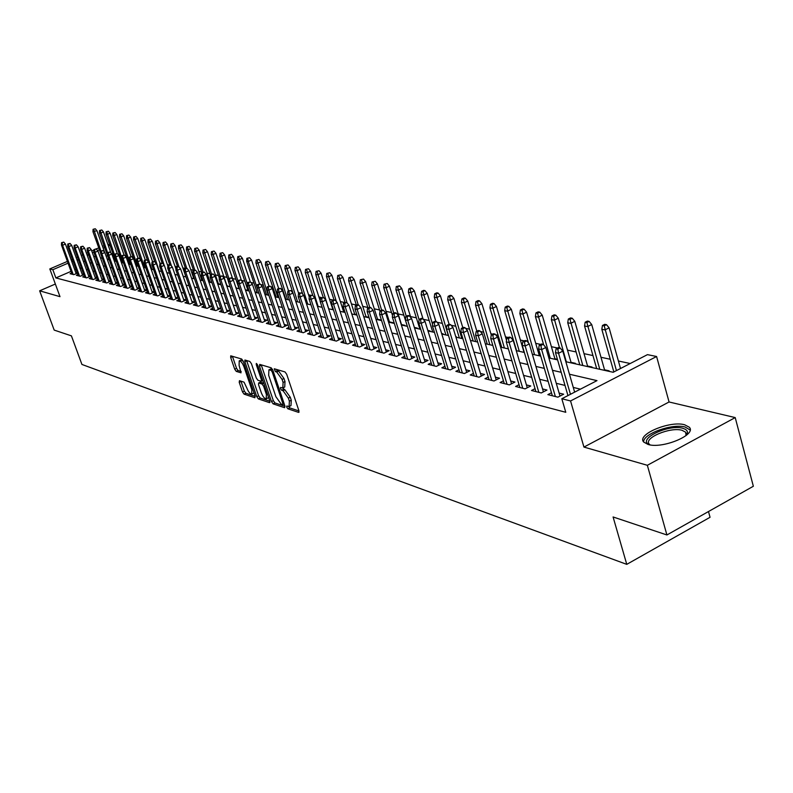 <?xml version="1.0" encoding="UTF-8"?>
<svg xmlns="http://www.w3.org/2000/svg" width="793" height="793" viewBox="0 0 793 793"><rect width="100%" height="100%" fill="white"/><g stroke="black" fill="none" stroke-linecap="round" stroke-linejoin="round"><path stroke-width="1.19" d="M286.739 407.186L287.899 408.811L298.564 412.38L298.911 410.715L286.699 374.276L285.014 371.937L274.269 368.775L275.369 371.6L276.727 372.006L282.08 379.431L283.091 382.454L282.823 387.926L280.553 387.45L280.494 388.639L281.654 390.265L283.022 390.691L288.365 398.136L289.376 401.139L289.098 406.531L286.798 406.016L286.739 407.186M288.741 406.561L289.792 407.899L298.991 410.962M276.192 369.31L278.64 371.104L276.727 372.006M282.477 387.965L284.915 389.789L283.022 390.691M648.059 444.457C662.532 449.175 697.156 434.614 689.266 427.199L684.656 424.78C669.907 420.409 636.254 434.574 643.738 442.078L648.059 444.457M239.456 380.68L239.208 382.295L242.509 391.92L244.066 394.131L254.88 397.749L255.148 396.133L243.243 361.241L241.647 359.011L230.733 355.809L230.684 357.474L234.708 369.191L236.264 371.392L241.052 372.829L239.089 365.335L239.218 360.865C240.864 361.013 242.45 362.996 243.996 366.832L251.827 389.769L251.698 394.151C250.043 393.982 248.447 391.99 246.91 388.164L244.036 382.157L239.456 380.68M71.033 271.375L55.857 277.917L52.844 269.699L49.81 268.926L67.405 261.393M666.913 534.968L647.356 465.293L735.21 417.584L753.35 486.258L666.913 534.968L613.088 516.967L626.767 564.358L81.927 364.453L71.41 335.855L54.192 330.096L39.65 290.813L59.99 296.661L49.81 268.926M735.21 417.584L669.064 401.982L583.945 447.083L647.356 465.293M583.945 447.083L570.554 400.951L561.821 398.74L596.99 380.63L569.453 374.227M55.857 277.917L565.776 412.291L561.821 398.74M271.484 401.575L273.109 403.855L284.618 407.711L284.935 406.056L272.812 370.113L271.156 367.803L259.747 364.403L259.46 366.108L271.484 401.575L273.347 400.683L274.973 402.963L285.004 406.303M269.511 402.656L258.369 398.919L256.773 396.678L244.859 361.727L244.908 360.032L249.815 361.449L251.421 363.69L256.288 378.013L257.903 380.263L261.284 381.274L261.353 379.599L256.268 364.611L256.308 363.422L257.596 365.008L269.808 401.02L269.511 402.656L269.967 402.438M55.351 284.033L39.65 290.813M108.889 259.39L107.154 259.004M115.52 260.867L114.142 260.56M122.271 262.364L121.25 262.136M129.13 263.891L128.486 263.752M194.354 278.422L193.71 278.284M203.008 280.355L201.799 280.088M211.84 282.318L210.026 281.921M220.851 284.33L218.412 283.785M228.949 286.521L226.957 285.688M237.692 288.474L235.908 287.681M246.603 290.466L247.188 290.198L245.354 289.792M255.683 292.488L256.278 292.221L254.989 291.933M268.886 295.442L264.832 294.124M333.318 309.379L332.782 309.26M344.935 311.976L343.627 311.679M356.82 314.623L354.709 314.147M368.983 317.329L366.029 316.675M380.253 320.293L380.908 319.985L377.597 319.252M392.129 322.949L392.793 322.632L389.422 321.879M404.281 325.655L404.945 325.338L401.506 324.575M416.702 328.431L417.376 328.114L414.362 327.44M429.409 331.266L430.084 330.939L427.833 330.443M442.415 334.17L443.099 333.843L441.632 333.516M455.896 337.065L456.411 336.807L455.777 336.668M540.578 355.561L539.2 355.254M557.429 359.308L554.912 358.753M574.667 363.69L575.401 363.313L571.019 362.342M591.3 367.397L592.044 367.02L587.554 366.019M608.37 371.213L609.123 370.827L604.534 369.806M551.482 392.773L547.864 394.627L557.885 397.164L563.645 394.2L559.115 393.07M535.047 388.689L531.518 390.483L541.272 392.951L546.982 390.037L542.551 388.937M519.048 384.714L515.599 386.459L525.105 388.857L530.755 385.993L526.413 384.912M503.456 380.838L500.086 382.533L509.344 384.873L514.944 382.048L510.702 380.987M488.26 377.062L484.969 378.707L493.989 380.987L499.54 378.202L495.387 377.171M473.451 373.374L470.229 374.98L479.031 377.2L484.523 374.455L480.469 373.444M459.008 369.776L455.856 371.342L464.44 373.513L469.882 370.807L465.907 369.816M444.923 366.267L441.84 367.793L450.206 369.905L455.608 367.238L451.713 366.267M431.174 362.847L428.161 364.334L436.328 366.396L441.681 363.769L437.865 362.817M417.762 359.507L414.798 360.954L422.778 362.966L428.081 360.369L424.344 359.437M404.668 356.245L401.764 357.653L409.545 359.625L414.808 357.058L411.141 356.146M391.871 353.054L389.026 354.431L396.639 356.354L401.853 353.827L398.255 352.925M379.371 349.941L376.586 351.279L384.02 353.163L389.185 350.665L385.666 349.792M367.169 346.898L364.433 348.206L371.689 350.04L376.814 347.582L373.364 346.719M355.234 343.924L352.548 345.193L359.645 346.997L364.73 344.568L361.34 343.716M343.567 341.01L340.94 342.259L347.869 344.013L352.915 341.614L349.584 340.782M332.158 338.165L329.571 339.384L336.361 341.099L341.357 338.73L338.086 337.917M320.996 335.38L318.459 336.569L325.1 338.254L330.057 335.915L326.845 335.112M310.073 332.654L307.595 333.823L314.087 335.459L318.994 333.149L315.842 332.366M299.387 329.987L296.949 331.127L303.303 332.733L308.18 330.453L305.077 329.68M288.93 327.38L286.531 328.49L292.756 330.066L297.593 327.806L294.55 327.053M278.69 324.823L276.341 325.913L282.427 327.45L287.225 325.219L284.231 324.476M268.668 322.315L266.349 323.385L272.316 324.892L277.074 322.692L274.13 321.958M258.845 319.857L256.565 320.907L262.414 322.384L267.132 320.213L264.238 319.49M249.22 317.458L246.99 318.479L252.709 319.936L257.388 317.775L254.543 317.071M239.793 315.099L237.593 316.11L243.203 317.527L247.852 315.396L245.047 314.702M230.555 312.789L228.394 313.78L233.895 315.168L238.495 313.066L235.749 312.383M221.495 310.529L219.364 311.49L224.756 312.858L229.326 310.777L226.62 310.103M212.613 308.308L210.522 309.25L215.805 310.588L220.345 308.536L217.678 307.872M203.9 306.128L201.838 307.06L207.032 308.368L211.523 306.336L208.906 305.682M195.356 303.997L193.333 304.909L198.419 306.197L202.879 304.175L200.302 303.531M186.97 301.895L184.977 302.797L189.973 304.056L194.404 302.064L191.856 301.429M178.752 299.843L176.789 300.716L181.686 301.955L186.087 299.982L183.579 299.358M170.683 297.821L168.75 298.683L173.558 299.903L177.919 297.95L175.451 297.335M162.753 295.839L160.85 296.691L165.568 297.881L169.9 295.948L167.472 295.343M154.982 293.896L153.108 294.728L157.738 295.898L162.04 293.985L159.641 293.39M147.339 291.983L145.496 292.795L150.046 293.955L154.318 292.062L151.949 291.467M139.846 290.109L138.022 290.912L142.492 292.042L146.705 290.179M132.481 288.265L130.686 289.048L135.068 290.159L139.211 288.335M125.244 286.451L123.47 287.225L127.782 288.315L131.856 286.521M118.127 284.667L116.393 285.43L120.625 286.511L124.63 284.746M111.139 282.923L109.424 283.676L113.587 284.727L117.533 283.002M104.279 281.198L102.584 281.941L106.678 282.972L110.554 281.277M97.529 279.513L95.854 280.236L99.878 281.257L103.695 279.592M90.888 277.847L89.242 278.561L93.197 279.562L96.954 277.937M84.365 276.212L82.74 276.916L86.625 277.907L90.333 276.301M77.952 274.606L76.346 275.3L80.172 276.271L83.81 274.695M580.426 389.165L573.27 387.43M565.012 385.428L556.27 383.306M548.132 381.334L539.716 379.302M531.697 377.359L523.598 375.396M515.698 373.483L507.897 371.59M500.115 369.707L492.592 367.883M484.929 366.029L477.683 364.274M470.12 362.441L463.142 360.746M455.688 358.942L448.957 357.316M441.602 355.532L435.119 353.956M427.863 352.201L421.608 350.684M414.461 348.95L408.425 347.493M401.367 345.788L395.548 344.37M388.59 342.685L382.979 341.327M376.1 339.662L370.688 338.353M363.898 336.708L358.674 335.439M351.973 333.813L346.938 332.594M340.316 330.988L335.459 329.819M328.917 328.233L324.228 327.093M317.765 325.526L313.245 324.436M306.861 322.89L302.49 321.829M296.185 320.303L291.973 319.282M285.738 317.775L281.674 316.784M275.508 315.297L271.583 314.345M265.496 312.868L261.71 311.946M255.693 310.489L252.035 309.607M246.078 308.16L242.549 307.307M236.661 305.88L233.251 305.057M227.432 303.65L224.141 302.847M218.392 301.449L215.21 300.686M209.521 299.308L206.458 298.564M200.817 297.197L197.863 296.483M192.293 295.135L189.438 294.441M183.917 293.103L181.171 292.439M175.709 291.11L173.062 290.476M167.65 289.158L165.093 288.543M159.74 287.244L157.282 286.65M151.978 285.361L149.599 284.786M144.356 283.517L142.066 282.962M136.872 281.703L134.661 281.168M129.517 279.919L127.386 279.404M122.291 278.174L120.239 277.679M115.193 276.45L113.221 275.974M108.225 274.765L106.321 274.299M101.365 273.099L99.531 272.663M94.635 271.474L92.87 271.047M88.003 269.868L86.308 269.461M81.491 268.292L79.865 267.895M75.999 269.233L74.76 269.769M146.695 290.159L144.405 289.584M139.201 288.285L136.981 287.73M131.836 286.451L129.695 285.916M124.6 284.647L122.538 284.132M117.483 282.873L115.51 282.377M110.495 281.128L108.591 280.653M103.635 279.414L101.801 278.958M96.885 277.728L95.12 277.292M90.243 276.073L88.548 275.647M83.721 274.447L82.085 274.041M77.308 272.842L75.731 272.455M77.407 273.109L73.818 274.665L70.052 273.714L71.638 273.03M630.207 363.521L618.411 361.003M610.263 359.259L600.985 357.276M592.966 355.561L584.025 353.658M576.115 351.963L567.501 350.119M557.568 347.998L551.403 346.68M540.697 344.4L535.701 343.329M528.138 341.714L527.325 341.535M524.272 340.881L520.406 340.058M512.952 338.462L511.277 338.105M508.273 337.471L505.478 336.876M498.133 335.3L495.645 334.765M492.701 334.14L490.926 333.764M483.671 332.208L480.409 331.514M477.525 330.899L476.712 330.721M469.565 329.194L465.57 328.342M455.787 326.25L451.098 325.249M442.335 323.375L436.993 322.236M429.201 320.57L423.224 319.292M416.365 317.824L410.516 316.576M403.825 315.148L398.175 313.939M391.554 312.531L386.102 311.362M379.569 309.964L374.286 308.834M367.843 307.456L362.738 306.366M356.364 305.008L351.438 303.957M344.767 302.529L340.375 301.588M333.139 300.041L329.541 299.278M321.76 297.613L318.945 297.008M310.638 295.234L308.556 294.788M302.549 293.509L302.054 293.4M299.764 292.914L298.376 292.617M292.439 291.348L291.378 291.12M289.118 290.635L288.414 290.486M282.536 289.237L280.92 288.89M272.832 287.155L270.691 286.699M263.326 285.123L260.669 284.558M253.998 283.131L250.866 282.467M244.859 281.178L241.449 280.454M235.888 279.265L232.587 278.561M227.085 277.381L223.904 276.707M218.452 275.538L215.379 274.884M209.986 273.734L207.003 273.089M201.67 271.949L198.785 271.335M193.512 270.205L190.726 269.61M185.493 268.5L182.806 267.925M177.196 266.726L175.025 266.26M169.018 264.981L167.382 264.624M160.989 263.256L159.869 263.018M153.108 261.581L152.494 261.442M140.311 258.845L139.588 258.687M133.234 257.329L132.104 257.091M126.275 255.842L124.759 255.524M119.426 254.384L117.552 253.978M112.854 253.363L111.664 253.879M107.551 255.643L106.163 256.248M220.87 284.39L220.375 284.608M626.767 564.358L710.052 517.284L708.486 511.535M107.898 244.422L109.801 244.809M565.835 361.717L613.187 372.284L647.465 354.64L656.594 356.503L570.554 400.951M669.064 401.982L656.594 356.503M71.142 259.797L72.381 259.271M76.148 257.656L77.446 257.101M81.253 255.465L82.601 254.89M86.447 253.245L87.845 252.64M91.74 250.975L93.911 250.043M109.057 281.941L97.995 251.074L96.25 249.042L93.931 249.607L98.788 247.961M102.535 246.355L104.012 245.721M73.025 261.046L71.786 261.581M68.049 263.177L52.844 269.699M561.206 372.314L552.463 370.281M544.335 368.388L535.929 366.435M527.92 364.572L519.831 362.688M511.941 360.855L504.14 359.041M496.368 357.237L488.865 355.492M481.202 353.708L473.966 352.023M466.413 350.268L459.444 348.652M452 346.918L445.279 345.361M437.934 343.647L431.451 342.14M424.215 340.465L417.97 339.007M410.824 337.342L404.807 335.945M397.759 334.309L391.95 332.961M384.992 331.335L379.391 330.037M372.522 328.441L367.119 327.182M360.339 325.606L355.125 324.396M348.434 322.84L343.409 321.671M336.797 320.134L331.95 319.004M325.417 317.487L320.739 316.397M314.286 314.9L309.776 313.85M303.402 312.373L299.04 311.352M292.746 309.894L288.543 308.913M282.318 307.466L278.254 306.524M272.108 305.097L268.193 304.185M262.116 302.767L258.33 301.895M252.323 300.497L248.675 299.645M242.737 298.267L239.208 297.444M233.34 296.076L229.94 295.293M224.122 293.935L220.841 293.172M215.101 291.844L211.929 291.1M206.249 289.782L203.196 289.068M197.566 287.76L194.622 287.076M189.061 285.787L186.216 285.123M180.705 283.844L177.959 283.2M172.517 281.941L169.871 281.327M164.478 280.068L161.921 279.473M156.578 278.234L154.12 277.659M148.836 276.43L146.467 275.885M141.233 274.665L138.944 274.13M133.759 272.931L131.559 272.415M126.424 271.226L124.303 270.73M119.218 269.551L117.176 269.075M112.14 267.905L110.168 267.439M105.182 266.279L103.288 265.843M98.342 264.693L96.518 264.267M91.621 263.127L89.867 262.721M85.02 261.591L83.324 261.204M78.527 260.084L76.901 259.707M88.489 254.424L87.339 254.92L88.786 255.237M93.663 256.327L95.487 256.734M100.414 257.834L102.307 258.26M107.283 259.37L109.246 259.807M114.271 260.927L116.313 261.383M121.379 262.513L123.5 262.989M128.625 264.128L130.825 264.624M135.99 265.774L138.269 266.289M143.493 267.449L145.862 267.975M151.136 269.154L153.594 269.699M158.917 270.889L161.465 271.464M166.847 272.663L169.484 273.248M174.926 274.467L177.662 275.072M183.163 276.301L185.998 276.935M191.549 278.174L194.493 278.829M200.104 280.088L203.157 280.762M208.827 282.03L211.989 282.734M217.718 284.013L220.999 284.746M226.798 286.045L230.188 286.798M236.046 288.107L239.565 288.89M245.493 290.218L249.141 291.031M255.138 292.369L258.914 293.212M275.022 296.81L279.077 297.712M285.292 299.1L289.485 300.041M295.769 301.439L300.121 302.411M306.485 303.828L310.995 304.839M317.428 306.276L322.107 307.317M328.619 308.774L333.466 309.855M340.068 311.322L345.084 312.442M351.765 313.939L356.969 315.099M363.739 316.605L369.132 317.815M375.991 319.341L381.582 320.59M388.53 322.146L394.329 323.435M401.367 325.011L407.384 326.349M414.521 327.945L420.756 329.333M427.982 330.949L434.455 332.396M441.79 334.031L448.501 335.528M455.935 337.194L462.904 338.74M470.447 340.425L477.673 342.041M485.326 343.746L492.83 345.421M500.591 347.156L508.382 348.89M516.253 350.655L524.342 352.459M532.341 354.243L540.747 356.116M548.865 357.93L557.588 359.883M109.949 245.225L108.423 245.88M104.646 247.495L103.169 248.13M99.432 249.736L97.539 250.548M93.832 252.134L92.385 252.759M289.415 406.383L290.991 405.619L291.269 400.217L289.376 401.139M284.915 389.789L290.268 397.214L291.269 400.217M283.121 387.787L284.727 387.024L285.004 381.542L283.091 382.454M278.64 371.104L283.983 378.519L285.004 381.542M261.234 364.849L273.347 400.683M282.595 404.569L282.814 403.409L272.187 371.907L271.028 370.291L268.906 369.835L268.668 375.307L275.905 396.738L281.168 404.103L282.595 404.569M270.512 369.072L272.445 369.251M269.888 401.258L260.213 398.036L258.369 398.919M246.603 360.488L258.617 395.796L260.213 398.036M261.323 392.793C262.88 396.688 264.515 398.72 266.23 398.889L266.398 394.458L263.623 386.28L261.997 384.01L258.617 382.989L258.548 384.655L261.323 392.793M266.468 398.77L268.619 397.501M260.263 382.325L263.722 383.078M251.916 394.042L254.028 392.832M243.253 361.291L240.864 360.101M232.418 356.255L236.542 368.329L238.098 370.529L241.191 371.491M240.943 381.155L244.333 391.058L245.889 393.259L255.227 396.371M606.496 324.664L604.742 324.327L602.452 325.477L604.207 325.814L606.496 324.664L609.103 327.836L604.98 329.908L601.818 329.303L613.841 371.957M604.207 325.814L616.429 370.618M609.103 327.836L620.513 368.517M601.818 329.303L602.452 325.477M574.638 392.139L562.782 351.14L558.559 353.272L570.454 394.29M557.786 349.118L560.136 347.939L558.421 347.572L556.081 348.751L557.786 349.118L558.559 353.272L555.477 352.598L567.957 395.578M562.782 351.14L560.136 347.939M556.081 348.751L555.477 352.598M649.655 444.814C636.125 439.748 668.063 423.918 682.813 428.289L685.658 429.429L687.244 431.095L687.521 432.72L686.332 435.347M686.034 435.585L685.697 432.235L682.02 430.282C670.224 426.723 643.202 438.113 649.239 444.149L650.032 444.883M690.098 429.984L685.132 427.031C672.335 423.244 642.726 433.91 643.668 441.998M589.14 321.403L587.425 321.086L585.155 322.216L586.87 322.543L589.14 321.403L591.707 324.535L587.623 326.577L584.55 325.992L596.673 368.596M586.87 322.543L599.756 369.29M591.707 324.535L604.702 370.39M584.55 325.992L585.155 322.216M572.239 318.231L570.573 317.924L568.323 319.034L569.989 319.351L572.239 318.231L574.776 321.324L570.732 323.336L567.738 322.761L579.812 364.839M569.989 319.351L582.815 365.504M574.776 321.324L587.722 366.604M567.738 322.761L568.323 319.034M555.784 315.148L554.158 314.841L551.928 315.941L553.544 316.248L555.784 315.148L558.292 318.201L554.277 320.184L551.363 319.619L559.521 347.81M553.544 316.248L566.321 361.826M558.292 318.201L571.188 362.916M551.363 319.619L551.928 315.941M539.746 312.135L538.16 311.847L535.959 312.928L537.535 313.225L539.746 312.135L542.234 315.148L538.249 317.111L535.414 316.566L543.691 344.915M537.535 313.225L550.243 358.238M542.234 315.148L555.07 359.318M535.414 316.566L535.959 312.928M559.997 396.084L545.822 347.493L541.639 349.584L555.368 396.52M540.876 345.49L543.205 344.331L541.54 343.974L539.21 345.133L540.876 345.49L541.639 349.584L538.635 348.93L552.354 395.757M545.822 347.493L543.205 344.331M539.21 345.133L538.635 348.93M543.413 391.861L529.308 343.934L525.164 345.996L538.834 392.337M524.421 341.961L526.73 340.821L525.105 340.475L522.805 341.614L524.421 341.961L525.164 345.996L522.25 345.361L535.909 391.593M529.308 343.934L526.73 340.821M522.805 341.614L522.25 345.361M527.266 387.767L513.24 340.475L509.136 342.507L522.746 388.263M508.402 338.522L510.682 337.402L509.106 337.065L506.826 338.185L508.402 338.522L509.136 342.507L506.291 341.892L519.891 387.539M513.24 340.475L510.682 337.402M506.826 338.185L506.291 341.892M511.535 383.772L497.588 337.104L493.514 339.107L507.064 384.298M492.8 335.171L495.06 334.061L493.524 333.734L491.264 334.844L492.8 335.171L493.514 339.107L490.748 338.502L504.289 383.594M497.588 337.104L495.06 334.061M491.264 334.844L490.748 338.502M524.114 309.211L522.577 308.923L520.386 309.984L521.923 310.281L524.114 309.211L526.572 312.184L522.637 314.107L519.861 313.582L528.515 342.972M521.923 310.281L534.571 354.739M526.572 312.184L539.369 355.809M519.861 313.582L520.386 309.984M496.21 379.877L482.332 333.823L478.298 335.796L491.789 380.432M477.594 331.91L479.834 330.82L478.338 330.503L476.097 331.593L477.594 331.91L478.298 335.796L475.602 335.201L489.073 379.748M482.332 333.823L479.834 330.82M476.097 331.593L475.602 335.201M508.888 306.346L507.381 306.068L505.21 307.119L506.707 307.406L508.888 306.346L511.316 309.29L507.401 311.193L504.705 310.668L516.59 350.724M506.707 307.406L519.296 351.329M511.316 309.29L524.044 352.389M504.705 310.668L505.21 307.119M481.272 376.08L467.464 330.622L463.479 332.564L476.89 376.665M462.785 328.738L465.005 327.658L463.538 327.35L461.318 328.421L462.785 328.738L463.479 332.564L460.842 331.989L474.254 375.991M467.464 330.622L465.005 327.658M461.318 328.421L460.842 331.989M494.029 303.56L492.562 303.293L490.411 304.324L491.878 304.601L494.029 303.56L496.428 306.465L492.552 308.338L489.925 307.833L501.751 347.413M491.878 304.601L504.398 348.008M496.428 306.465L506.519 340.336M489.925 307.833L490.411 304.324M466.7 372.383L452.972 327.499L449.016 329.422L462.369 372.988M448.342 325.636L450.533 324.575L449.106 324.268L446.915 325.328L448.342 325.636L449.016 329.422L446.459 328.857L459.801 372.333M452.972 327.499L450.533 324.575M446.915 325.328L446.459 328.857M479.537 300.844L478.11 300.577L475.969 301.598L477.406 301.875L479.537 300.844L481.916 303.709L478.07 305.563L475.503 305.067L487.279 344.182M477.406 301.875L489.856 344.757M481.916 303.709L491.254 334.874M475.503 305.067L475.969 301.598M452.486 368.785L438.846 324.456L434.921 326.349L448.204 369.399M434.257 322.612L436.428 321.571L435.04 321.274L432.859 322.315L434.257 322.612L434.921 326.349L432.423 325.804L445.696 368.765M438.846 324.456L436.428 321.571M432.859 322.315L432.423 325.804M465.392 298.188L463.994 297.93L461.883 298.941L463.281 299.209L465.392 298.188L467.741 301.023L463.935 302.847L461.427 302.371L473.153 341.03M463.281 299.209L475.671 341.595M467.741 301.023L476.861 331.216M461.427 302.371L461.883 298.941M438.618 365.266L425.058 321.492L421.172 323.356L434.386 365.91M420.508 319.668L422.669 318.637L421.311 318.34L419.15 319.371L420.508 319.668L421.172 323.356L418.734 322.82L431.937 365.286M425.058 321.492L422.669 318.637M419.15 319.371L418.734 322.82M451.594 295.601L450.226 295.343L448.134 296.344L449.492 296.602L451.594 295.601L453.913 298.406L450.146 300.2L447.698 299.734L459.365 337.957M449.492 296.602L461.823 338.502M453.913 298.406L462.825 327.687M447.698 299.734L448.134 296.344M425.088 361.836L411.597 318.598L407.751 320.431L420.905 362.49M407.096 316.794L409.238 315.773L407.919 315.485L405.778 316.506L407.096 316.794L407.751 320.431L405.372 319.916L418.506 361.886M411.597 318.598L409.238 315.773M405.778 316.506L405.372 319.916M438.113 293.073L436.784 292.825L434.703 293.806L436.031 294.064L438.113 293.073L440.412 295.839L436.675 297.623L434.286 297.157L445.894 334.943M436.031 294.064L448.293 335.479M440.412 295.839L449.116 324.268M434.286 297.157L434.703 293.806M411.874 358.486L398.473 315.763L394.646 317.577L407.731 359.16M394.012 313.978L396.133 312.977L394.845 312.7L392.723 313.701L394.012 313.978L394.646 317.577L392.327 317.071L405.392 358.565M398.473 315.763L396.133 312.977M392.723 313.701L392.327 317.071M424.949 290.605L423.65 290.367L421.589 291.338L422.887 291.576L424.949 290.605L427.229 293.341L423.521 295.095L421.182 294.649L432.74 332.009M422.887 291.576L432.591 324.466M427.229 293.341L435.892 321.452M421.182 294.649L421.589 291.338M398.978 355.214L385.646 313.007L381.859 314.791L394.874 355.908M381.235 311.243L383.336 310.251L382.067 309.974L379.976 310.965L381.235 311.243L381.859 314.791L379.589 314.296L392.594 355.333M385.646 313.007L383.336 310.251M379.976 310.965L379.589 314.296M412.092 288.196L410.824 287.958L408.782 288.92L410.05 289.158L412.092 288.196L414.352 290.902L410.675 292.627L408.385 292.191L419.884 329.145M410.05 289.158L419.11 319.767M414.352 290.902L423.115 319.163M408.385 292.191L408.782 288.92M386.369 352.023L373.116 310.311L369.369 312.075L382.315 352.726M368.755 308.566L370.837 307.585L369.597 307.317L367.516 308.299L368.755 308.566L369.369 312.075L367.149 311.59L380.085 352.161M373.116 310.311L370.837 307.585M367.516 308.299L367.149 311.59M399.533 285.837L396.262 286.551L397.501 286.788L399.533 285.837L401.764 288.513L398.116 290.218L395.885 289.792L407.324 326.339M397.501 286.788L406.264 316.278M401.764 288.513L410.873 317.725M395.885 289.792L396.262 286.551M374.058 348.91L360.884 307.674L357.167 309.419L370.044 349.624M356.553 305.949L358.624 304.978L357.415 304.72L355.353 305.692L356.553 305.949L357.167 309.419L354.996 308.943L367.863 349.069M360.884 307.674L358.624 304.978M355.353 305.692L354.996 308.943M387.252 283.537L384.03 284.241L387.252 283.537L389.452 286.174L385.844 287.869L383.663 287.443L392.505 315.545M385.239 284.469L393.804 313.185M389.452 286.174L401.664 325.071M383.663 287.443L384.03 284.241M362.024 345.857L348.93 305.097L345.242 306.822L358.049 346.591M344.638 303.392L346.69 302.43L343.468 303.134L344.638 303.392L345.242 306.822L343.121 306.356L355.918 346.045M348.93 305.097L346.69 302.43M343.468 303.134L343.121 306.356M375.238 281.277L372.066 281.981L375.238 281.277L377.428 283.894L373.84 285.559L371.709 285.153L379.946 311.173M373.245 282.209L381.631 310.182M377.428 283.894L389.571 322.374M371.709 285.153L372.066 281.981M350.258 342.883L337.243 302.589L333.585 304.284L346.323 343.617M332.991 300.894L335.023 299.952L331.841 300.646L332.991 300.894L333.585 304.284L331.514 303.838L344.241 343.091M337.243 302.589L335.023 299.952M331.841 300.646L331.514 303.838M363.501 279.077L360.369 279.77L363.501 279.077L365.662 281.664L362.104 283.309L360.022 282.913L368.031 308.061M361.519 279.988L369.756 307.357M365.662 281.664L377.746 319.738M360.022 282.913L360.369 279.77M338.75 339.969L325.814 300.121L322.186 301.806L334.854 340.722M321.611 298.446L323.623 297.514L320.481 298.208L321.611 298.446L322.186 301.806L320.164 301.36L332.822 340.207M325.814 300.121L323.623 297.514M320.481 298.208L320.164 301.36M352.013 276.926L348.92 277.609L352.013 276.926L354.154 279.483L350.635 281.109L348.593 280.722L356.424 305.186M350.05 277.828L358.238 304.899M354.154 279.483L366.178 317.15M348.593 280.722L348.92 277.609M327.499 337.114L314.643 297.722L311.044 299.377L323.643 337.877M310.469 296.057L312.462 295.135L309.369 295.819L310.469 296.057L311.044 299.377L309.062 298.941L321.651 337.372M314.643 297.722L312.462 295.135M309.369 295.819L309.062 298.941M340.772 274.814L337.719 275.498L340.772 274.814L342.903 277.352L339.404 278.958L337.402 278.571L345.074 302.391M338.829 275.706L347.106 302.936M342.903 277.352L354.858 314.633M337.402 278.571L337.719 275.498M316.486 334.329L303.709 295.363L300.141 296.998L312.67 335.102M299.576 293.717L301.558 292.815L298.495 293.489L299.576 293.717L300.141 296.998L298.208 296.582L310.717 334.606M303.709 295.363L301.558 292.815M298.495 293.489L298.208 296.582M329.779 272.752L326.766 273.426L329.779 272.752L331.88 275.26L328.411 276.846L326.458 276.47L333.982 299.724M327.846 273.635L336.41 301.598M331.88 275.26L343.775 312.155M326.458 276.47L326.766 273.426M288.037 264.921L285.173 265.576L288.037 264.921L290.069 267.33L286.709 268.847L284.905 268.5L293.004 293.053L289.475 294.679L301.935 332.386M290.882 290.535L287.869 291.209L290.882 290.535L293.014 293.063L305.721 331.603M288.92 291.437L289.475 294.679L287.581 294.262L300.022 331.9M287.869 291.209L287.581 294.262M319.014 270.73L316.04 271.404L319.014 270.73L321.096 273.208L317.656 274.784L315.743 274.418L323.227 297.434M317.101 271.602L328.699 308.784M321.096 273.208L332.931 309.736M315.743 274.418L316.04 271.404M295.174 328.936L282.546 290.803L279.037 292.409L291.428 329.729M278.482 289.197L280.435 288.305L277.451 288.979L278.482 289.197L279.037 292.409L277.183 292.002L289.554 329.254M282.546 290.803L280.435 288.305M277.451 288.979L277.183 292.002M308.477 268.758L305.533 269.422L308.477 268.758L310.539 271.206L307.119 272.762L305.246 272.405L312.809 295.541M306.574 269.62L318.112 306.425M310.539 271.206L320.213 300.914M305.246 272.405L305.533 269.422M284.846 326.329L272.296 288.602L268.817 290.179L281.138 327.122M268.272 287.007L270.205 286.134L267.271 286.788L268.272 287.007L268.817 290.179L267.003 289.782L279.305 326.666M272.296 288.602L270.205 286.134M267.271 286.788L267.003 289.782M298.148 266.825L295.254 267.479L298.148 266.825L300.19 269.253L296.81 270.78L294.976 270.433L302.807 294.292M296.275 267.667L307.734 304.106M300.19 269.253L309.26 296.949M294.976 270.433L295.254 267.479M274.735 323.772L262.265 286.442L258.815 288.008L271.057 324.575M258.28 284.865L260.193 283.993L257.289 284.647L258.28 284.865L258.815 288.008L257.031 287.621L269.273 324.119M262.265 286.442L260.193 283.993M257.289 284.647L257.031 287.621L248.288 261.472L246.633 261.155L257.259 292.845M286.174 265.764L297.573 301.846M290.069 267.33L298.644 293.42M284.905 268.5L285.173 265.576M264.832 321.264L252.432 284.33L249.012 285.867L261.194 322.077M248.487 282.764L250.39 281.902L247.515 282.556L248.487 282.764L249.012 285.867L247.277 285.49L259.44 321.631M252.432 284.33L250.39 281.902M247.515 282.556L247.277 285.49M278.135 263.068L275.31 263.712L278.135 263.068L280.137 265.447L276.807 266.944L275.052 266.607L285.847 299.229M276.281 263.9L287.621 299.615M280.137 265.447L288.543 290.892M275.052 266.607L275.31 263.712M268.43 261.244L265.635 261.888L268.43 261.244L270.413 263.603L267.112 265.09L265.387 264.753L276.123 297.058M266.597 262.067L277.867 297.444M270.413 263.603L278.65 288.434M265.387 264.753L265.635 261.888M258.914 259.46L256.159 260.094L258.914 259.46L260.887 261.789L257.606 263.266L255.911 262.939L266.597 294.927M257.091 260.273L268.302 295.303M260.887 261.789L268.956 286.025M255.911 262.939L256.159 260.094M255.138 318.816L242.807 282.258L239.417 283.785L251.53 319.629M238.891 280.702L240.785 279.86L237.95 280.504L238.891 280.702L239.417 283.785L237.712 283.408L249.805 319.192M242.807 282.258L240.785 279.86M237.95 280.504L237.712 283.408M245.632 316.417L233.38 280.226L230.02 281.733L242.053 317.24M229.504 278.69L231.368 277.847L228.572 278.492L229.504 278.69L230.02 281.733L228.344 281.366L240.368 316.813M233.38 280.226L231.368 277.847M228.572 278.492L228.344 281.366M236.314 314.058L224.141 278.234L220.801 279.731L232.775 314.89M220.295 276.707L222.149 275.885L219.383 276.519L220.295 276.707L220.801 279.731L219.165 279.374L231.12 314.464M224.141 278.234L222.149 275.885M219.383 276.519L219.165 279.374M249.587 257.715L246.861 258.34L249.587 257.715L251.54 260.025L259.509 283.854M251.54 260.025L248.288 261.472L247.783 258.518M246.633 261.155L246.861 258.34M227.185 311.758L215.081 276.281L211.771 277.758L223.676 312.581M211.265 274.774L213.109 273.952L210.373 274.586L211.265 274.774L211.771 277.758L210.165 277.411L222.05 312.174M215.081 276.281L213.109 273.952M210.373 274.586L210.165 277.411M240.448 255.99L237.751 256.625L240.448 255.99L242.38 258.28L239.149 259.717L237.523 259.41L248.09 290.793M238.653 256.793L247.386 284.191M242.38 258.28L250.31 281.892M237.523 259.41L237.751 256.625M218.234 309.488L206.2 274.368L202.919 275.835L214.754 310.331M202.423 272.881L204.247 272.068L201.541 272.693L202.423 272.881L202.919 275.835L201.343 275.488L213.168 309.924M206.2 274.368L204.247 272.068M201.541 272.693L201.343 275.488M231.477 254.315L228.81 254.94L231.477 254.315L233.4 256.575L230.188 258.003L228.592 257.695L239.109 288.791M229.702 255.098L237.92 280.881M233.4 256.575L241.558 280.772M228.592 257.695L228.81 254.94M209.451 307.278L197.497 272.495L194.235 273.942L206.002 308.11M193.74 271.018L195.554 270.215L192.887 270.829L193.74 271.018L194.235 273.942L192.689 273.605L204.445 307.714M197.497 272.495L195.554 270.215M192.887 270.829L192.689 273.605M222.684 252.66L220.048 253.284L222.684 252.66L224.588 254.91L221.396 256.317L219.839 256.02L228.364 281.138M220.91 253.443L228.87 278.353M224.588 254.91L233.003 279.78M219.839 256.02L220.048 253.284M200.837 305.097L188.952 270.661L185.721 272.088L197.427 305.939M185.235 269.194L187.039 268.401L184.392 269.015L185.235 269.194L185.721 272.088L184.204 271.761L195.891 305.553M188.952 270.661L187.039 268.401M184.392 269.015L184.204 271.761M214.051 251.044L211.444 251.659L214.051 251.044L215.934 253.264L212.782 254.662L211.245 254.365L219.274 277.937M212.296 251.817L220.107 276.192M215.934 253.264L227.095 286.114M211.245 254.365L211.444 251.659M192.392 302.966L180.576 268.857L177.364 270.274L189.002 303.808M176.889 267.4L178.673 266.617L176.066 267.221L176.889 267.4L177.364 270.274L175.887 269.947L187.505 303.432M180.576 268.857L178.673 266.617M176.066 267.221L175.887 269.947M205.585 249.458L203.008 250.063L205.585 249.458L207.449 251.659L204.316 253.036L202.81 252.749L210.353 274.814M203.841 250.221L211.503 274.081M207.449 251.659L218.551 284.201M202.81 252.749L203.008 250.063M184.105 300.874L172.359 267.082L169.177 268.49L180.745 301.717M168.701 265.645L170.475 264.872L167.888 265.467L168.701 265.645L169.177 268.49L167.719 268.173L179.277 301.35M172.359 267.082L170.475 264.872M167.888 265.467L167.719 268.173M197.279 247.902L194.721 248.496L197.279 247.902L199.122 250.082L196.01 251.44L194.533 251.163L201.878 272.544M195.544 248.655L203.067 272.009M199.122 250.082L210.165 282.328M194.533 251.163L194.721 248.496M175.967 298.822L164.3 265.348L161.138 266.735L172.636 299.665M160.672 263.92L162.426 263.147L159.879 263.752L160.672 263.92L161.138 266.735L159.7 266.428L171.199 299.308M164.3 265.348L162.426 263.147M159.879 263.752L159.7 266.428M189.121 246.365L186.593 246.96L189.121 246.365L190.954 248.526L187.862 249.884L186.414 249.607L193.611 270.512M187.406 247.119L194.81 270.056M190.954 248.526L201.937 280.494M186.414 249.607L186.593 246.96M167.987 296.8L156.38 263.643L153.247 265.021L164.686 297.653M152.781 262.225L154.526 261.472L152.008 262.057L152.781 262.225L153.247 265.021L151.84 264.713L163.269 297.296M156.38 263.643L154.526 261.472M152.008 262.057L151.84 264.713M181.111 244.868L178.613 245.453L181.111 244.868L182.925 247.01L179.862 248.348L178.435 248.07L185.503 268.52M179.406 245.602L186.771 268.341M182.925 247.01L193.849 278.69M178.435 248.07L178.613 245.453M160.146 294.827L148.618 261.977L145.496 263.335L156.875 295.68M145.04 260.57L146.774 259.817L144.276 260.401L145.04 260.57L145.496 263.335L144.118 263.028L155.487 295.323M148.618 261.977L146.774 259.817M144.276 260.401L144.118 263.028M173.251 243.392L170.773 243.976L173.251 243.392L175.055 245.513L172.002 246.841L170.604 246.573L177.543 266.577M171.556 244.125L178.99 266.983M175.055 245.513L185.919 276.916M170.604 246.573L170.773 243.976M152.454 292.885L140.985 260.332L137.893 261.68L149.203 293.737M137.447 258.934L139.162 258.191L136.693 258.776L137.447 258.934L137.893 261.68L136.545 261.383L147.845 293.39M140.985 260.332L139.162 258.191M136.693 258.776L136.545 261.383M165.519 241.944L163.08 242.519L165.519 241.944L167.313 244.046L164.29 245.354L162.912 245.096L169.742 264.713M163.844 242.668L171.486 266.061M167.313 244.046L175.947 268.936M162.912 245.096L163.08 242.519M144.891 290.981L133.502 258.716L130.429 260.054L141.679 291.834M129.983 257.338L131.688 256.595L129.249 257.18L129.983 257.338L130.429 260.054L129.1 259.757L140.331 291.497M133.502 258.716L131.688 256.595M129.249 257.18L129.1 259.757M157.936 240.517L155.517 241.092L157.936 240.517L159.71 242.608L156.717 243.907L155.359 243.649L162.149 263.088M156.271 241.241L164.121 265.14M159.71 242.608L167.858 266.002M155.359 243.649L155.517 241.092M137.467 289.108L126.146 257.13L123.093 258.459L134.275 289.96M122.657 255.762L124.352 255.039L121.934 255.614L122.657 255.762L123.093 258.459L121.795 258.171L132.956 289.623M126.146 257.13L124.352 255.039M121.934 255.614L121.795 258.171M150.482 239.119L148.093 239.694L150.482 239.119L152.246 241.191L149.262 242.48L147.944 242.222L154.784 261.769M148.826 239.833L159.234 270.958M152.246 241.191L160.097 263.653M147.944 242.222L148.093 239.694M130.181 287.264L118.92 255.584L115.897 256.882L127.009 288.127M115.461 254.226L117.136 253.492L114.747 254.067L115.461 254.226L115.897 256.882L114.608 256.605L125.72 287.8M118.92 255.584L117.136 253.492M114.747 254.067L114.608 256.605M143.166 237.741L140.797 238.316L143.166 237.741L144.911 239.793L141.947 241.072L140.648 240.824L147.696 260.897M141.521 238.455L151.859 269.323M144.911 239.793L152.613 261.789M140.648 240.824L140.797 238.316M123.014 285.46L111.823 254.047L108.819 255.346L119.872 286.313M108.383 252.699L110.058 251.986L107.689 252.551L108.383 252.699L108.819 255.346L107.561 255.068L118.603 285.995M111.823 254.047L110.058 251.986M107.689 252.551L107.561 255.068M135.97 236.393L133.62 236.958L135.97 236.393L137.704 238.435L134.76 239.694L133.482 239.446L140.728 260.035M134.334 237.097L144.623 267.697M137.704 238.435L145.268 259.975M133.482 239.446L133.62 236.958M115.976 283.686L104.845 252.551L101.861 253.829L112.864 284.538M101.435 251.212L103.09 250.499L100.751 251.064L101.435 251.212L101.861 253.829L100.622 253.562L111.605 284.221M104.845 252.551L103.09 250.499M100.751 251.064L100.622 253.562M128.892 235.065L126.573 235.63L128.892 235.065L130.617 237.087L127.703 238.336L126.444 238.098L136.237 265.833M127.276 235.759L137.506 266.111M130.617 237.087L138.051 258.191M126.444 238.098L126.573 235.63M97.995 251.074L95.031 252.343L105.965 282.794M94.605 249.745L95.031 252.343L93.812 252.075L104.735 282.486M93.931 249.607L93.812 252.075M121.944 233.766L119.644 234.322L121.944 233.766L123.649 235.769L120.754 237.008L119.515 236.77L129.259 264.277M120.338 234.45L130.508 264.555M123.649 235.769L130.964 256.446M119.515 236.77L119.644 234.322M102.257 280.226L91.254 249.626L88.32 250.885L99.184 281.079M87.894 248.308L89.53 247.614L87.23 248.169L87.894 248.308L88.32 250.885L87.121 250.618L97.985 280.772M91.254 249.626L89.53 247.614M87.23 248.169L87.121 250.618M115.114 232.488L112.834 233.033L115.114 232.488L116.799 234.47L113.924 235.699L112.705 235.462L122.4 262.741M113.508 233.162L121.805 257.884M116.799 234.47L124.075 254.979M112.705 235.462L112.834 233.033M95.566 278.531L84.633 248.199L81.719 249.448L92.523 279.394M81.302 246.891L82.928 246.207L80.648 246.752L81.302 246.891L81.719 249.448L80.539 249.19L91.344 279.096M84.633 248.199L82.928 246.207M80.648 246.752L80.539 249.19M108.393 231.219L106.133 231.774L108.393 231.219L110.068 233.192L107.214 234.411L106.014 234.173L115.659 261.234M106.797 231.893L114.678 255.366M110.068 233.192L117.394 253.8M106.014 234.173L106.133 231.774M88.994 276.876L78.12 246.792L75.226 248.031L85.981 277.738M74.82 245.503L76.425 244.819L74.175 245.364L74.82 245.503L75.226 248.031L74.066 247.783L84.811 277.441M78.12 246.792L76.425 244.819M74.175 245.364L74.066 247.783M101.782 229.98L99.551 230.525L101.782 229.98L103.447 231.933L100.612 233.142L99.432 232.914L109.018 259.757M100.205 230.654L107.67 252.908M103.447 231.933L110.98 253.076M99.432 232.914L99.551 230.525M82.531 275.25L71.717 245.414L68.842 246.643L79.538 276.113M68.436 244.135L70.042 243.451L67.802 243.996L68.436 244.135L68.842 246.643L67.702 246.395L78.388 275.815M71.717 245.414L70.042 243.451M67.802 243.996L67.702 246.395M95.279 228.761L93.068 229.306L95.279 228.761L96.934 230.704L92.959 231.675L100.652 253.136M93.713 229.425L100.949 250.984M96.934 230.704L104.676 252.352M92.959 231.675L93.068 229.306M76.168 273.644L65.422 244.066L62.568 245.275L73.204 274.507M62.161 242.787L63.757 242.113L61.547 242.658L62.161 242.787L62.568 245.275L61.448 245.027L72.074 274.219M65.422 244.066L63.757 242.113M61.547 242.658L61.448 245.027M289.792 407.899L287.899 408.811M277.272 370.698L275.369 371.6M283.557 389.353L281.654 390.265M290.268 397.214L288.365 398.136M283.983 378.519L282.08 379.431M299.06 412.142L298.564 412.38M261.343 365.216L259.46 366.108M274.973 402.963L273.109 403.855M284.172 403.806L282.923 404.41M283.874 402.903L282.814 403.409M273.248 371.402L272.187 371.907M272.594 369.558L271.028 370.291M271.513 368.973L269.62 369.865M258.617 395.796L256.773 396.678M246.712 360.855L244.859 361.727M262.374 379.113L261.353 379.599M257.2 364.175L256.268 364.611M267.419 393.972L266.398 394.458M264.644 385.785L263.623 386.28M263.762 383.178L261.997 384.01M260.689 382.117L258.835 382.999M252.818 389.304L251.827 389.769M244.987 366.366L243.996 366.832M238.098 370.529L236.264 371.392M236.542 368.329L234.708 369.191M232.527 356.622L230.684 357.474M245.889 393.259L244.066 394.131M244.333 391.058L242.509 391.92M241.032 381.433L239.208 382.295M284.201 403.885L282.823 404.549M270.8 368.943L268.906 369.835M262.86 380.531L261.373 381.235M260.471 382.107L258.617 382.989M241.072 360.002L239.218 360.865M686.371 434.395L687.521 432.72M686.49 435.139L685.697 432.235"/></g></svg>
